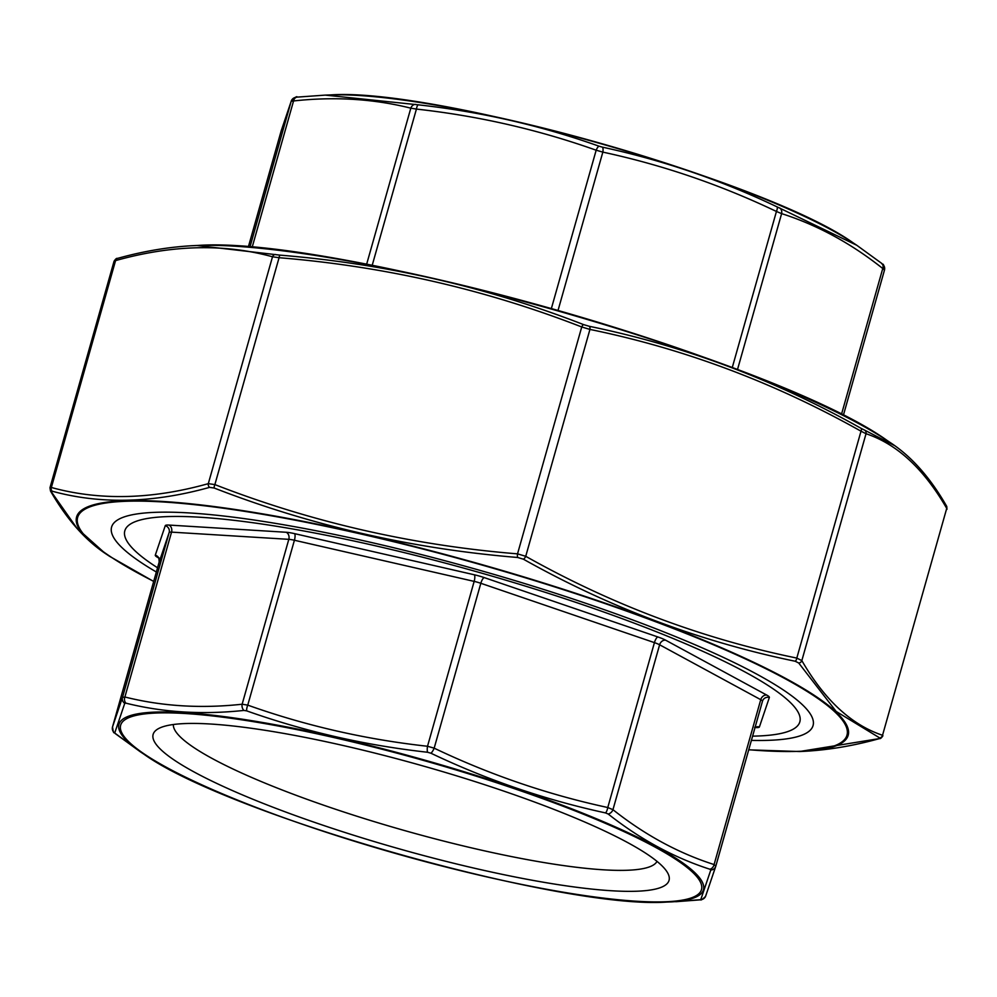 <?xml version="1.0" encoding="UTF-8"?>
<svg xmlns="http://www.w3.org/2000/svg" width="997" height="997" viewBox="0 0 997 997"><rect width="100%" height="100%" fill="white"/><g stroke="black" fill="none" stroke-linecap="round" stroke-linejoin="round"><path stroke-width="1.5" d="M477.613 868.948A268.068 43.12 15.8 0 1 158.511 728.608A268.068 43.12 15.8 0 1 422.84 765.895A268.068 43.12 15.8 0 1 667.504 872.637A268.068 43.12 15.8 0 1 477.613 868.948M657.011 861.383A251.468 40.453 15.8 0 1 477.962 849.369A251.468 40.453 15.8 0 1 173.353 724.52M157.551 567.767A350.77 56.43 15.8 0 1 126.831 540.935A350.77 56.43 15.8 0 1 477.7 572.016A350.77 56.43 15.8 0 1 792.827 729.393A350.77 56.43 15.8 0 1 752.598 736.147M671.916 901.874L700.754 899.68L710.786 870.032L709.914 869.234C674.109 857.707 640.186 839.3 608.182 814.013L605.565 812.929C545.359 799.881 487.147 779.978 430.928 753.221L427.576 752.261C365.226 745.32 304.945 731.524 246.733 710.886L243.916 710.425C202.491 714.849 163.172 712.431 125.946 703.172L124.737 703.384A5.608 5.396 17.5 0 1 122.494 697.426L169.154 532.548L159.184 562.009L112.524 726.9L122.494 697.426L124.887 697.003C162.025 706.312 201.107 708.705 242.146 704.218L247.755 705.128C305.718 725.741 365.637 739.45 427.514 746.267L434.169 748.161C490.088 774.843 547.951 794.621 607.771 807.52L612.956 809.676C644.71 834.863 678.421 853.158 714.089 864.561L715.809 866.156A5.608 5.396 17.5 0 1 715.759 866.306L762.468 701.252L715.821 866.119M124.737 703.384L114.717 733.019L140.066 751.613L115.316 733.63A5.608 4.374 -51.8 0 0 115.577 733.829M700.23 899.817A5.608 4.324 -96.1 0 1 699.844 899.88L699.844 899.88A5.608 4.324 -96.1 0 1 699.545 899.892M700.754 899.68A5.608 5.596 24.7 0 0 705.54 896.44A5.608 5.596 24.7 0 0 705.54 896.428L715.759 866.306A5.608 5.396 17.5 0 1 710.786 870.032M709.914 869.234A5.608 4.574 -72.1 0 0 714.089 864.561L760.748 699.682L659.615 644.785L612.956 809.676A5.608 4.374 -51.8 0 1 608.182 814.013M605.565 812.929A5.608 1.844 -77.7 0 0 607.771 807.52L654.431 642.629L480.828 583.282L434.169 748.161A5.608 1.645 -64.6 0 1 430.928 753.221M427.576 752.261A5.608 1.558 -83.6 0 1 427.514 746.267L474.161 581.388L294.414 540.249L247.755 705.128A5.608 1.757 -70.6 0 0 246.733 710.886M114.929 733.281A5.608 4.374 -51.8 0 0 115.316 733.63C113.783 730.465 113.97 736.708 112.524 726.913M243.916 710.425A5.608 4.324 -96.1 0 1 242.146 704.218L288.806 539.34L171.546 532.124L124.887 697.003A5.608 4.524 -76.1 0 0 125.946 703.172M158.573 557.921L157.875 557.535A16.824 2.704 15.8 0 1 155.295 555.155A5.608 5.533 -161.3 0 1 159.184 562.009A11.216 1.807 -164.2 0 0 159.184 562.021L112.524 726.9A5.608 5.596 24.7 0 0 114.717 733.019M884.476 270.1L843.312 415.537L884.476 270.1L882.756 268.505C850.989 243.318 817.278 225.023 781.623 213.62L776.439 211.464C720.519 184.781 662.656 165.004 602.836 152.117L596.169 150.211C538.206 129.61 478.286 115.901 416.422 109.084L410.814 108.162C373.676 98.865 334.593 96.46 293.554 100.959L291.161 101.37L281.191 130.844L248.278 247.156L281.241 130.694A5.608 5.396 17.5 0 0 281.191 130.844M296.246 97.32A5.608 5.596 24.7 0 0 291.46 100.56C295.224 97.145 297.131 95.999 297.156 97.12L297.156 97.12A5.608 4.324 83.9 0 1 297.442 97.108L325.246 95.114L418.229 104.822C480.517 111.714 540.798 125.51 599.072 146.21L602.425 147.157C662.718 160.193 720.931 180.096 777.074 206.865L856.784 245.274L881.41 263.171A5.608 4.374 -51.8 0 1 881.684 263.37L881.684 263.37C883.217 266.535 883.03 260.292 884.476 270.087A5.608 5.596 24.7 0 0 882.295 263.981M281.291 130.532A5.608 5.396 17.5 0 0 281.241 130.694L291.46 100.56A5.608 5.596 24.7 0 0 291.46 100.572A5.608 5.596 24.7 0 0 291.161 101.37L249.873 247.293M325.034 95.126L297.156 97.12A5.608 4.324 83.9 0 0 293.554 100.959L252.091 247.493M415.413 104.361A5.608 4.524 103.9 0 0 410.814 108.162L366.622 264.317M418.229 104.822A5.608 1.558 96.4 0 0 416.422 109.084L372.18 265.401M599.072 146.21A5.608 1.757 109.4 0 0 596.169 150.211L551.378 308.522M602.425 147.157A5.608 1.844 102.3 0 1 602.836 152.117L558.046 310.416M841.418 414.578L882.756 268.505A5.608 4.374 -51.8 0 0 881.684 263.37L856.897 245.362M777.074 206.865A5.608 1.645 115.4 0 1 776.439 211.464L732.234 367.656M737.468 369.65L781.623 213.62A5.608 4.574 -72.1 0 0 779.679 207.949M50.274 488.605L51.358 487.483A3.365 2.991 104.9 0 0 52.218 491.209L51.458 491.995L76.707 527.936L105.134 553.36L109.558 556.301A400.956 64.506 15.8 0 1 89.219 540.723A400.956 64.506 15.8 0 1 362.883 534.056A400.956 64.506 15.8 0 1 835.548 711.522A400.956 64.506 15.8 0 1 799.482 751.526L878.88 738.677L879.653 737.892L836.159 711.447L798.734 663.017L795.207 661.248C700.417 641.719 609.828 607.696 523.413 559.192L517.655 557.473C412.222 548.811 311.064 525.656 214.193 488.032L209.582 487.371C152.853 503.161 100.385 504.445 52.218 491.209M114.069 261.251C115.565 258.971 116.699 258.024 117.472 258.41L117.472 258.41A3.365 2.841 74.7 0 0 115.565 260.603L114.468 261.725M879.653 737.892A3.365 3.215 -70.7 0 0 882.532 735.275L946.726 508.395C923.945 468.951 897.051 444.064 866.032 433.72L861.009 431.203C774.769 382.723 684.403 348.788 589.937 329.421L581.737 326.979C484.966 289.329 384.082 266.249 279.073 257.712L272.505 256.777C224.313 243.505 171.995 244.776 115.565 260.603L51.358 487.483C99.563 500.756 151.88 499.485 208.311 483.657L214.878 484.592A3.365 1.059 111 0 0 214.193 488.032M190.913 245.773L196.92 245.486L280.095 255.145A3.365 0.922 -85.1 0 0 279.073 257.712L214.878 484.592C311.65 522.229 412.534 545.322 517.53 553.858L525.731 556.301A3.365 1.446 119.1 0 1 523.413 559.192M280.095 255.145C385.478 263.756 486.636 286.912 583.557 324.598L589.314 326.306A3.365 1.595 -78.1 0 1 589.937 329.421L525.731 556.301C611.971 604.78 702.324 638.703 796.802 658.082L801.837 660.6C824.619 700.044 851.513 724.931 882.532 735.275L946.726 508.395A3.365 3.066 -30.4 0 0 946.502 505.978L947.025 509.243M156.355 572.004A364.503 58.636 15.8 0 1 118.892 519.2A364.503 58.636 15.8 0 1 453.311 562.981A364.503 58.636 15.8 0 1 801.576 703.957A364.503 58.636 15.8 0 1 810.972 715.036A364.503 58.636 15.8 0 1 751.402 740.385M105.146 553.372C84.658 539.527 66.45 518.752 50.498 491.023L50.498 491.023A3.365 3.066 -30.4 0 0 51.458 491.995M275.484 254.484A3.365 2.991 104.9 0 0 272.505 256.777L208.311 483.657A3.365 2.841 74.7 0 0 209.582 487.371M878.88 738.677A3.365 2.841 74.7 0 0 879.516 738.59L879.516 738.59C852.285 746.18 825.79 750.479 800.068 751.514M583.557 324.598A3.365 1.059 -69 0 0 581.737 326.979L517.53 553.858A3.365 0.922 94.9 0 0 517.655 557.473M798.734 663.017A3.365 3.066 -30.4 0 0 801.837 660.6L866.032 433.72A3.365 3.215 -70.7 0 0 864.636 430.131L895.132 445.883M589.314 326.306C684.204 345.834 774.806 379.845 861.109 428.361A3.365 1.446 -60.9 0 1 861.009 431.203L796.802 658.082A3.365 1.595 101.9 0 1 795.207 661.248M117.472 258.41C144.715 250.82 171.197 246.521 196.932 245.486L197.518 245.474A400.956 64.506 -164.2 0 0 197.207 245.486M861.109 428.361L864.636 430.131M336.188 738.079A301.829 48.554 -164.2 0 0 205.257 786.371A301.829 48.554 -164.2 0 0 691.818 897.711A301.829 48.554 -164.2 0 0 336.188 738.079M155.295 555.155L165.265 525.681A16.824 2.704 15.8 0 1 168.867 525.058L286.114 532.261A16.824 2.704 15.8 0 1 294.526 533.632L474.285 574.77A16.824 2.704 15.8 0 1 484.28 577.612L657.883 636.958A16.824 2.704 15.8 0 1 665.66 640.199L766.78 695.096A16.824 2.704 15.8 0 1 769.36 697.476L759.402 726.95A16.824 2.704 15.8 0 1 755.801 727.573L755.19 727.536M140.216 751.726L143.892 754.168A303.749 48.865 15.8 0 1 335.802 737.319A303.749 48.865 15.8 0 1 642.18 839.474A303.749 48.865 15.8 0 1 666.557 902.073L671.754 901.886M159.046 557.934L158.087 557.348C158.635 556.987 159.009 558.544 159.184 562.021A11.216 1.807 -164.2 0 0 159.171 562.046M294.526 533.632A5.608 1.67 102.9 0 1 294.414 540.249A11.216 1.807 -164.2 0 0 288.806 539.34A5.608 4.449 93.5 0 0 286.114 532.261M168.867 525.058A5.608 4.449 93.5 0 1 171.546 532.124A11.216 1.807 -164.2 0 0 169.154 532.548A5.608 5.533 -161.3 0 0 165.265 525.681M762.468 701.252L762.543 701.003A5.608 5.533 -161.3 0 0 762.468 701.24A11.216 1.807 -164.2 0 0 762.468 701.252A11.216 1.807 -164.2 0 0 760.748 699.682A5.608 4.499 118.5 0 1 766.78 695.096M665.66 640.199A5.608 4.499 118.5 0 0 659.615 644.785A11.216 1.807 -164.2 0 0 654.431 642.629A5.608 1.757 108.9 0 1 657.883 636.958M484.28 577.612A5.608 1.757 108.9 0 0 480.828 583.282A11.216 1.807 -164.2 0 0 474.161 581.388A5.608 1.67 102.9 0 0 474.285 574.77M755.053 727.474A5.608 5.533 -161.3 0 1 759.402 726.95M762.543 701.003A5.608 5.533 -161.3 0 1 769.36 697.476M856.784 245.274L853.108 242.832A303.749 48.865 -164.2 0 0 599.122 142.92A303.749 48.865 -164.2 0 0 330.443 94.927L325.246 95.114M748.747 749.732A399.809 64.319 -164.2 0 0 552.288 586.136A399.809 64.319 -164.2 0 0 90.229 541.159A399.809 64.319 -164.2 0 0 153.712 581.363M887.442 440.699A400.956 64.506 -164.2 0 0 552.176 308.808A400.956 64.506 -164.2 0 0 197.518 245.474C334.02 235.392 776.464 360.59 887.442 440.699L891.866 443.64M754.629 727.312L755.888 727.312L755.003 727.623M143.892 754.168C228.625 815.135 562.433 909.6 666.557 902.073M675.804 901.712L699.844 899.88C701.352 898.484 698.959 902.721 705.54 896.428M853.108 242.832C768.363 181.865 434.567 87.4 330.443 94.927M114.057 261.251L49.975 487.745M799.482 751.526L748.722 749.844M153.675 581.463L109.558 556.301M50.498 491.023L49.975 487.757M879.516 738.59C880.314 738.927 881.46 737.979 882.931 735.749M946.502 505.978C930.55 478.248 912.342 457.473 891.854 443.628L891.854 443.628"/></g></svg>
